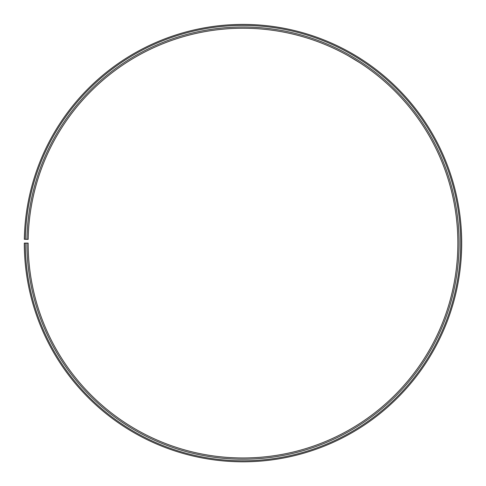 <?xml version="1.0" encoding="UTF-8"?>
<svg xmlns="http://www.w3.org/2000/svg" width="486" height="486" viewBox="0 0 486 486"><rect width="100%" height="100%" fill="white"/><g stroke="black" fill="none" stroke-linecap="round" stroke-linejoin="round"><path stroke-width="0.73" d="M25.308 243.109L24.3 243.109A218.706 218.706 0 0 0 351.25 433.141A218.706 218.706 0 0 0 354.555 54.991A218.706 218.706 0 0 0 24.33 239.288L25.339 239.306A217.698 217.698 0 0 1 354.039 55.854A217.698 217.698 0 0 1 350.752 432.267A217.698 217.698 0 0 1 25.308 243.109L28.139 243.109A214.867 214.867 0 0 0 349.355 429.806A214.867 214.867 0 0 0 352.593 58.29A214.867 214.867 0 0 0 28.17 239.355L26.943 239.337A216.094 216.094 0 0 1 353.225 57.233A216.094 216.094 0 0 1 349.963 430.875A216.094 216.094 0 0 1 26.906 243.109M25.339 239.306L26.943 239.337M348.146 55.72L359.859 62.797M359.707 62.694L349.987 56.765M361.323 59.171L356.694 56.273M355.855 55.769L350.151 52.445M356.991 56.455L361.104 59.031"/></g></svg>
